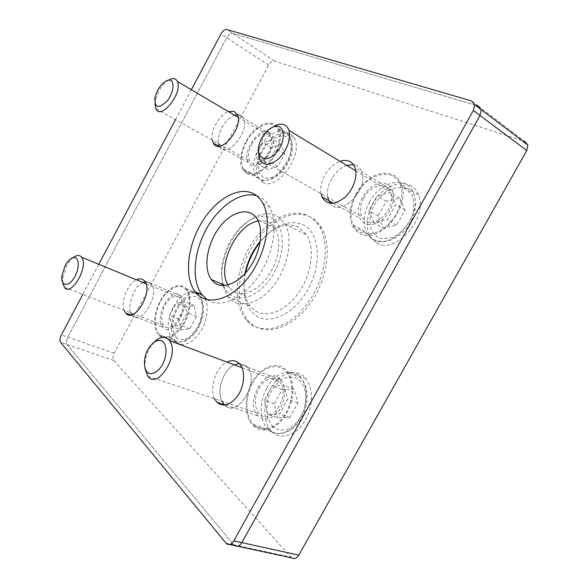 <?xml version="1.0" encoding="UTF-8"?>
<svg xmlns="http://www.w3.org/2000/svg" width="588" height="588" viewBox="0 0 588 588"><rect width="100%" height="100%" fill="white"/><g stroke="black" fill="none" stroke-linecap="round" stroke-linejoin="round"><path stroke-width="0.44" stroke-dasharray="2.94 2.21" d="M171.667 326.377L169.623 315.433L176.187 303.261L184.948 301.784L187.175 312.728L180.457 325.149L171.667 326.377L180.957 329.956L189.777 328.78L196.458 316.454L194.15 305.562L185.36 306.987L178.833 319.064L180.957 329.956M178.833 319.064L169.623 315.433M185.36 306.987L176.187 303.261M194.15 305.562L184.948 301.784M196.458 316.454L187.175 312.728M189.777 328.78L180.457 325.149M62.71 282.644L62.747 278.249L66.642 265.93C68.914 261.704 71.457 258.654 74.286 256.787M164.941 305.312C170.336 296.639 175.481 294.176 180.369 297.903C189.233 306.554 172.387 335.3 164.17 325.678C160.575 320.769 160.825 313.985 164.941 305.312M160.59 301.468C167.382 288.392 179.781 282.225 185.786 289.524C191.423 295.771 190.387 311.64 183.316 323.584C174.754 336.226 166.801 339.915 159.458 334.646C153.505 326.671 153.88 315.609 160.59 301.468M267.753 414.305L264.181 400.244L272.112 385.875L283.842 385.228L287.716 399.318L279.557 414.033L267.753 414.305L277.926 417.759L289.752 417.539L297.851 402.964L293.89 388.962L282.13 389.557L274.258 403.78L277.926 417.759M274.258 403.78L264.181 400.244M282.13 389.557L272.112 385.875M293.89 388.962L283.842 385.228M297.851 402.964L287.716 399.318M289.752 417.539L279.557 414.033M144.993 368.558C144.405 362.098 145.831 355.564 149.256 348.949L154.732 341.569M258.845 388.418C265.71 378.003 272.611 375.769 279.55 381.7C291.626 394.526 270.686 427.336 259.205 413.812C254.112 407.065 253.994 398.598 258.845 388.418M252.708 382.979C261.101 367.03 278.087 361.208 286.628 372.336C294.235 381.524 293.522 401.251 284.724 414.885C276.015 428.63 261.623 432.731 253.568 424.499C244.99 416.304 244.799 396.907 252.708 382.979M373.806 222.631L368.874 210.658L377.084 195.782L390.469 192.519L395.739 204.455L387.286 219.706L373.806 222.631L383.17 227.931L396.65 225.101L405.036 210.004L399.7 198.112L386.323 201.272L378.172 215.994L383.17 227.931M378.172 215.994L368.874 210.658M386.323 201.272L377.084 195.782M399.7 198.112L390.469 192.519M405.036 210.004L395.739 204.455M396.65 225.101L387.286 219.706M258.492 151.66L262.66 138.584C265.423 133.697 268.789 129.882 272.773 127.14M363.715 198.134C370.418 185.08 386.808 181.001 390.697 192.019C393.122 201.133 390.16 209.762 381.825 217.891C372.836 224.204 366.118 223.771 361.686 216.59C359.474 211.143 360.15 204.991 363.715 198.134M356.357 194.621C367.162 173.423 394.114 166.551 400.369 185.007C405.051 197.017 398.216 216.612 385.662 226.836C373.167 237.214 358.386 235.913 353.219 224.903C349.456 215.994 350.499 205.903 356.357 194.621M259.007 164.64L256.045 155.181L262.807 142.656L272.685 139.312L275.86 148.727L268.936 161.524L259.007 164.64L267.753 169.528L277.705 166.492L284.585 153.799L281.343 144.413L271.435 147.669L264.725 160.098L267.753 169.528M264.725 160.098L256.045 155.181M271.435 147.669L262.807 142.656M281.343 144.413L272.685 139.312M284.585 153.799L275.86 148.727M277.705 166.492L268.936 161.524M155.034 104.091L155.599 99.6L158.709 91.383C161.443 86.333 164.625 82.607 168.278 80.203M251.48 144.567C256.589 134.578 267.393 129.867 270.664 136.534C277.609 147.786 255.736 173.012 249.679 161.038C247.533 156.724 248.129 151.234 251.48 144.567M246.299 142.098C254.56 125.883 272.244 118.078 277.565 129.154C281.895 137.07 277.749 153.292 268.591 163.736C257.882 174.496 249.51 176.238 243.461 168.969C239.882 161.943 240.83 152.983 246.299 142.098M150.344 282.946L145.045 281.755L150.344 282.946L151.028 283.636L150.344 282.946M142.972 282.497C134.395 286.238 127.111 304.283 130.756 312.853C127.111 304.283 134.395 286.238 142.972 282.497M131.712 314.734L132.491 315.727C141.318 326.546 160.59 293.361 151.028 283.636C160.59 293.361 141.318 326.546 132.491 315.727L131.712 314.734M124.112 310.31C120.525 301.717 127.861 283.585 136.416 279.8M240.308 115.079L237.221 114.594L240.308 115.079L243.336 118.041L240.308 115.079M234.531 115.197C225.542 118.092 216.318 134.52 218.508 143.648C216.318 134.52 225.542 118.092 234.531 115.197M219.353 146.184L219.559 146.566C225.983 160.046 250.767 130.727 243.336 118.041C250.767 130.727 225.983 160.046 219.559 146.566L219.353 146.184M212.253 140.157C210.122 131.014 219.375 114.498 228.342 111.544M207.402 299.784C220.463 308.671 242.925 299.145 258.33 276.389C273.817 253.744 278.514 222.771 269.598 206.91C267.253 202.662 264.247 199.508 260.572 197.45L256.699 195.782M246.019 365.736L239.176 363.413L246.019 365.736L247.452 367.235L246.019 365.736M234.259 364.81C223.396 369.756 216.266 390.52 221.874 401.207C216.266 390.52 223.396 369.756 234.259 364.81M280.939 379.804C286.312 388.08 285.922 397.936 279.77 409.388C272.31 419.31 265.07 421.486 258.051 415.922C244.013 402.795 265.247 365.28 279.462 378.312L280.939 379.804L247.452 367.235C260.219 381.347 237.618 418.796 224.726 405.154C237.618 418.796 260.219 381.347 247.452 367.235L240.147 364.494M214.488 398.708C208.946 387.984 216.141 367.11 226.997 362.098M355.975 165.39L353.388 164.647L355.975 165.39C358.629 166.573 360.547 168.705 361.716 171.792C360.547 168.705 358.629 166.573 355.975 165.39M346.729 165.375C335.366 168.903 325.245 186.131 327.795 197.458C325.245 186.131 335.366 168.903 346.729 165.375M392.608 190.593C395.305 200.846 391.961 210.541 382.59 219.669C372.491 226.74 364.95 226.262 359.974 218.229C352.271 203.985 373.057 177.179 386.728 184.191C389.418 185.404 391.373 187.543 392.608 190.593L361.716 171.792C369.389 189.593 340.136 218.28 330.309 203.257C340.136 218.28 369.389 189.593 361.716 171.792L354.968 167.683M321.004 193.621C318.505 182.258 328.67 164.912 340.026 161.318M237.589 546.237L234.663 545.613L233.774 544.775L67.135 344.59C66.077 342.811 66.29 340.334 67.789 337.144L226.777 37.75C228.651 34.589 230.569 33.104 232.525 33.31L478.14 105.95L471.539 100.938M191.379 89.714L175.503 119.651M98.791 264.299L82.798 294.456M359.547 233.37C378.069 245.556 411.504 207.189 401.347 184.323C396.268 170.549 379.201 169.601 366.089 181.214C352.866 192.607 346.361 213.495 352.388 225.748C354.057 229.144 356.446 231.687 359.547 233.37M376.908 242.866C395.599 255.096 428.725 217.575 418.355 194.871C413.144 181.2 396.025 180.053 382.979 191.387C369.823 202.493 363.487 223.08 369.661 235.259C371.359 238.632 373.777 241.176 376.908 242.866M159.098 335.645C166.742 340.974 174.989 337.078 183.816 323.959C191.115 311.559 192.158 295.169 186.337 288.693C180.207 281.564 168.175 287.076 160.906 299.748C153.534 312.316 152.483 329.221 158.995 335.55L159.098 335.645M176.253 342.062C184.037 347.405 192.313 343.62 201.081 330.713C208.299 318.512 209.174 302.291 203.227 295.815C196.965 288.693 184.882 294.037 177.679 306.524C170.373 318.909 169.506 335.645 176.15 341.966L176.253 342.062M180.729 295.529L181.442 296.22C191.379 305.958 172.446 338.247 163.214 327.457C153.123 318.38 170.726 286.172 180.729 295.529M253.237 425.785C261.667 434.091 276.514 429.659 285.459 415.407C294.5 401.259 295.191 380.928 287.348 371.425C278.793 360.672 262.645 365.28 253.45 380.142C244.101 394.827 243.667 416.392 253.024 425.58L253.237 425.785M272.068 431.915C280.63 440.169 295.499 435.899 304.334 421.905C313.264 408.021 313.757 387.97 305.797 378.525C297.094 367.845 280.902 372.255 271.818 386.853C262.564 401.288 262.351 422.581 271.854 431.71L272.068 431.915M246.615 173.379C260.697 182.905 288.201 144.361 278.264 128.419C273.633 119.496 260.8 122.297 251.385 133.586C241.889 144.736 237.809 161.7 242.851 169.77L246.615 173.379M262.777 182.199C277.073 191.806 304.371 153.946 294.206 138.018C289.45 129.103 276.551 131.705 267.18 142.788C257.72 153.733 253.781 170.513 258.948 178.576L262.777 182.199M268.9 132.05L272.031 135.049C279.815 147.728 255.221 176.04 248.423 162.611C241.447 152.63 258.705 126.655 268.9 132.05M222.58 284.408C220.419 271.928 222.727 258.683 229.518 244.689C233.958 235.906 239.514 228.644 246.188 222.903C257.5 213.628 267.893 211.349 277.352 216.053L284.842 223.719C293.53 238.147 288.318 267.253 273.097 286.172C257.985 305.253 237.331 309.273 227.879 296.69L222.83 285.577M223.675 285.577C230.099 303.731 253.457 301.997 269.422 279.998C285.628 258.257 286.437 226.137 271.979 218.391C263.461 214.076 254.053 216.134 243.763 224.557C237.692 229.783 232.635 236.398 228.578 244.41C221.492 259.242 219.765 272.692 223.381 284.761M260.256 241.345C273.56 226.409 286.532 221.779 299.182 227.446L306.826 235.126C315.19 248.658 311.574 274.861 298.248 293.353C285.011 311.956 265.328 318.769 254.06 309.979L250.363 306.355C244.314 298.204 242.499 287.319 244.924 273.685M258.22 221.029C265.585 219.728 271.274 222.242 275.302 228.57C281.924 239.397 278.866 260.749 268.135 276.095C257.478 291.53 241.675 297.624 232.679 290.663L229.482 287.436L227.909 284.974M245.409 273.141C241.609 292.03 244.77 305.951 254.891 314.911C268.687 326.024 294.243 314.602 308.09 289.208C322.165 263.961 319.563 233.392 304.011 225.123C289.48 218.883 274.853 224.528 260.139 242.065M310.809 217.222C293.111 207.637 267.062 221.845 252.112 246.938C237.015 271.935 234.649 304.591 248.026 320.556C260.756 336.233 287.473 331.625 306.943 307.693C326.546 283.953 332.97 246.967 321.651 228.115C318.799 223.256 315.19 219.625 310.809 217.222M308.898 216.193C313.264 218.589 316.873 222.22 319.71 227.086C331.007 245.946 324.547 282.99 304.922 306.782C285.437 330.765 258.735 335.41 246.027 319.725C232.686 303.753 235.09 271.061 250.201 246.019C265.166 220.875 291.214 206.616 308.898 216.193M225.726 543.033L233.774 544.775L67.135 344.59C66.077 342.811 66.29 340.334 67.789 337.144L226.777 37.75C228.651 34.589 230.569 33.104 232.525 33.31L475.2 105.076M291.633 557.894L113.756 360.488C112.595 358.724 112.734 356.306 114.182 353.234L268.635 65.106C270.473 62.071 272.398 60.696 274.412 60.976L524.709 141.326L478.14 105.95M173.453 306.642C180.185 293.706 192.621 287.679 198.737 294.97C204.44 301.196 203.566 316.851 196.605 328.641C188.153 341.128 180.193 344.811 172.718 339.688L172.6 339.57C166.529 331.617 166.816 320.636 173.453 306.642M176.709 337.806C172.365 332.845 171.814 323.26 175.173 313.441C178.039 307.127 181.699 302.122 186.153 298.417C190.725 295.926 194.812 295.676 198.428 297.668L202.022 303.496C203.088 309.134 202.559 315.396 200.427 322.283C197.428 328.876 193.614 334.013 188.983 337.703C184.294 340.04 180.2 340.077 176.709 337.806M266.798 388.102C275.103 372.351 292.118 366.691 300.769 377.768C308.428 386.867 307.928 406.227 299.314 419.67C290.803 433.216 276.485 437.399 268.246 429.446L268.003 429.211C259.315 421.052 258.97 401.847 266.798 388.102M272.788 427.02L267.856 418.935C266.254 411.769 266.614 404.206 268.929 396.246C272.31 388.741 276.852 382.979 282.556 378.944C288.524 376.438 294.022 376.665 299.064 379.635L304.393 387.433C306.282 394.673 306.047 402.479 303.695 410.865C300.137 418.759 295.352 424.698 289.355 428.681C283.181 430.938 277.661 430.387 272.788 427.02M369.382 202.213C380.061 181.288 407.028 174.732 413.408 193.077C423.382 214.943 391.461 251.311 373.454 239.581C370.425 237.942 368.095 235.487 366.456 232.209C362.612 223.344 363.59 213.348 369.382 202.213M377.849 237.523L371.748 231.238C369.507 225.057 369.477 218.082 371.653 210.306C375.07 202.72 379.914 196.451 386.184 191.504C392.843 187.888 399.134 186.874 405.051 188.454L411.593 194.378C414.18 200.559 414.371 207.733 412.173 215.914C408.572 223.903 403.464 230.386 396.849 235.354C389.94 238.787 383.604 239.507 377.849 237.523M258.433 149.043C266.621 133.013 284.342 125.428 289.781 136.489C299.535 151.814 273.236 188.439 259.484 179.23L255.795 175.724C252.142 168.712 253.016 159.818 258.433 149.043M263.38 177.613L259.242 172.857C257.919 167.947 258.25 162.266 260.249 155.805C263.145 149.425 267.011 144.06 271.847 139.701C276.897 136.423 281.527 135.284 285.739 136.276L290.163 140.775C291.692 145.67 291.45 151.476 289.428 158.216C286.4 164.875 282.358 170.402 277.308 174.79C272.112 177.958 267.474 178.899 263.38 177.613M268.635 65.106L220.956 33.942M274.412 60.976L226.703 29.459M113.756 360.488L60.66 342.378M114.182 353.234L61.343 334.91M233.774 544.775L290.7 557.086M61.843 275.985L62.747 278.249M64.467 287.422L164.17 325.678M145.986 283.739L180.369 297.903M159.458 334.646L172.747 339.695C177.877 343.076 183.515 342.701 189.659 338.556C193.467 335.248 196.759 331.029 199.523 325.899L202.779 316.388C204.573 307.201 203.227 300.064 198.737 294.97L185.786 289.524M147.875 376.217L259.205 413.812M242.028 367.698L279.55 381.7M253.568 424.499L268.275 429.453C277.47 437.575 292.111 433.158 300.475 419.817C308.972 406.602 309.295 387.205 300.769 377.768L286.628 372.336M261.836 137.93L262.66 138.584M259.323 158.789L361.686 216.59M355.755 170.843L390.697 192.019M353.219 224.903L366.456 232.209C368.419 235.648 371.065 238.191 374.394 239.838C381.384 242.41 388.492 241.727 395.724 237.802C401.031 234.561 405.551 230.077 409.292 224.344C415.76 213.356 417.135 202.934 413.408 193.077L400.369 185.007M155.004 97.211L155.599 99.6M155.916 108.729L249.679 161.038M238.03 117.262L270.664 136.534M243.461 168.969L255.795 175.724L260.352 179.487C266.136 181.442 272.317 179.818 278.888 174.614C285.93 167.617 286.429 165.698 289.068 160.744C293.184 153.314 293.419 145.229 289.781 136.489L277.565 129.154M130.463 314.947L163.214 327.457M144.428 280.902L181.442 296.22M218.92 146.214L248.423 162.611M237.104 114.351L272.031 135.049M262.909 203.382L269.598 206.91M229.533 544.503L226.615 543.871M418.355 194.871L401.347 184.323M369.661 235.259L352.388 225.748M203.227 295.815L186.337 288.693M176.15 341.966L158.995 335.55M305.797 378.525L287.348 371.425M271.854 431.71L253.024 425.58M294.206 138.018L278.264 128.419M258.948 178.576L242.851 169.77M228.578 244.41L229.518 244.689M243.763 224.557L246.188 222.903M227.879 296.69L250.363 306.355M284.842 223.719L306.826 235.126M275.302 228.57L257.39 219.442M229.482 287.436L225.042 285.489M246.027 319.725L248.026 320.556M319.71 227.086L321.651 228.115M225.586 405.029L258.051 415.922M333.3 203.235L359.974 218.229"/><path stroke-width="0.88" d="M65.011 265.982C67.069 262.167 69.362 259.565 71.876 258.183C78.667 254.376 80.674 266.562 74.705 276.882C68.892 287.378 60.535 286.532 61.843 275.985L65.011 265.982M74.286 256.787L75.11 256.317C77.814 254.964 79.953 255.258 81.541 257.191C89.2 265.761 71.42 297.109 64.467 287.422L62.71 282.644M147.794 349.522C152.086 342.635 156.621 339.636 161.384 340.533C166.918 343.149 167.609 354.777 162.626 364.486C158.584 371.285 153.093 374.747 148.779 373.314C143.384 370.322 142.994 358.886 147.794 349.522M154.732 341.569C160.656 336.329 165.581 336.02 169.506 340.65C180.229 353.814 157.915 390.241 147.875 376.217L144.993 368.558M261.653 138.268L261.836 137.93C264.953 132.52 268.709 128.875 273.119 127.001C285.437 121.723 287.172 142.605 274.986 154.027C263.034 165.72 253.215 153.299 261.653 138.268M272.773 127.14L276.566 125.119C282.725 122.973 286.878 124.737 289.024 130.411C290.832 139.944 287.422 149.367 278.8 158.679C269.664 166.081 263.174 166.117 259.323 158.789L258.492 151.66M157.533 90.537C160.789 84.701 164.361 81.262 168.242 80.218C174.996 78.689 174.474 91.875 167.264 100.842C158.385 109.331 154.299 108.118 155.004 97.211L157.533 90.537M168.278 80.203L171.946 78.667C174.46 78.233 176.26 79.152 177.341 81.431C183.169 92.632 160.811 120.797 155.916 108.729L155.034 104.091M145.045 281.755L142.972 282.497L145.045 281.755M130.756 312.853L131.712 314.734L130.756 312.853M136.416 279.8C139.297 278.418 141.745 278.558 143.751 280.219L144.428 280.902C153.902 290.626 134.564 324.01 125.825 313.176L124.112 310.31M237.221 114.594L234.531 115.197L237.221 114.594M218.508 143.648L219.353 146.184L218.508 143.648M228.342 111.544L234.097 111.397L237.104 114.351C244.454 127.037 219.633 156.57 213.29 143.082L212.253 140.157M256.699 195.782C240.749 190.857 218.942 206.013 206.292 229.166C193.562 252.259 191.276 280.763 202.007 294.728L207.402 299.784M253.95 193.93C257.603 195.98 260.587 199.134 262.909 203.382C272.531 220.507 265.798 255.383 247.702 278.234C229.724 301.276 205.851 306.363 195.157 291.832C184.037 277.235 187.249 246.747 201.39 223.08C215.399 199.317 238.75 185.492 253.95 193.93M239.176 363.413L234.259 364.81L239.176 363.413M225.586 405.029L224.109 404.537L221.874 401.207L224.726 405.154L216.7 402.052L214.488 398.708M226.997 362.098C231.444 359.937 235.354 360.238 238.721 362.994L240.147 364.494C245.336 370.896 244.564 385.074 238.294 394.952C230.687 405.294 223.491 407.66 216.7 402.052M353.388 164.647L346.729 165.375L353.388 164.647M333.3 203.235L328.795 200.706L327.795 197.458L328.795 200.706L330.309 203.257L328.795 200.706L321.989 196.877L321.004 193.621M340.026 161.318C343.443 160.149 346.523 160.142 349.257 161.281C351.903 162.457 353.807 164.589 354.968 167.683C358.129 176.091 353.204 190.196 344.399 197.766C334.219 205.286 326.752 204.984 321.989 196.877M82.798 294.456L61.343 334.91C59.844 338.115 59.616 340.599 60.66 342.378L226.615 543.871C229.188 545.355 231.576 544.348 233.774 540.857L473.362 110.448L474.641 104.657L471.539 100.938L226.703 29.459C224.756 29.268 222.837 30.767 220.956 33.942L191.379 89.714M475.2 105.076L478.14 105.95L481.249 109.662L479.992 115.424L241.822 542.628C239.632 546.09 237.251 547.09 234.663 545.613L233.774 544.775M175.503 119.651L98.791 264.299M222.83 285.577L222.58 284.408M223.381 284.761L223.675 285.577M244.924 273.685C247.35 261.631 252.458 250.856 260.256 241.345M227.909 284.974C216.59 266.136 236.472 224.19 258.22 221.029M214.399 282.674L211.268 279.447C202.948 268.179 207.02 243.66 219.434 227.387C231.709 210.908 249.922 206.425 257.39 219.442C263.843 230.298 260.572 251.929 249.746 267.562C238.993 283.291 223.234 289.619 214.399 282.674M260.139 242.065C252.965 251.348 248.055 261.711 245.409 273.141M478.14 105.95L481.249 109.662L479.992 115.424L241.822 542.628C239.632 546.09 237.251 547.09 234.663 545.613L229.533 544.503M524.709 141.326L527.892 145.023L526.767 150.543L298.785 555.138C296.668 558.424 294.287 559.342 291.633 557.894L237.589 546.237M526.767 150.543L473.362 110.448M298.785 555.138L233.774 540.857M71.876 258.183L75.11 256.317M81.541 257.191L145.986 283.739M169.506 340.65L242.028 367.698M273.119 127.001L276.566 125.119M289.024 130.411L355.755 170.843M168.242 80.218L171.946 78.667M177.341 81.431L238.03 117.262M125.825 313.176L130.463 314.947M213.29 143.082L218.92 146.214M195.157 291.832L202.007 294.728M527.892 145.023L474.641 104.657M225.042 285.489L211.268 279.447"/></g></svg>
